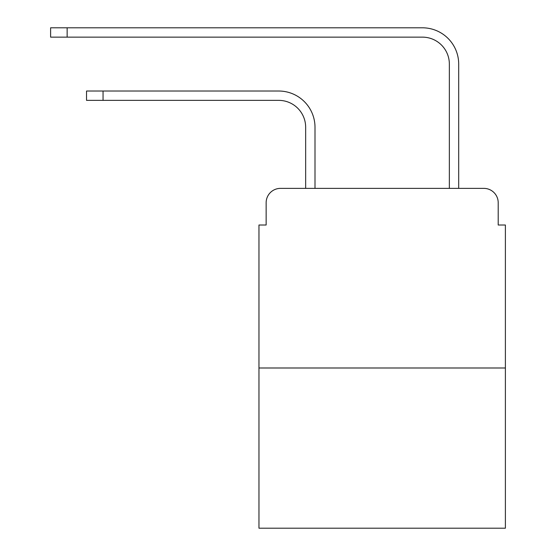 <?xml version="1.0" encoding="UTF-8"?>
<svg xmlns="http://www.w3.org/2000/svg" width="556" height="556" viewBox="0 0 556 556"><rect width="100%" height="100%" fill="white"/><g stroke="black" fill="none" stroke-linecap="round" stroke-linejoin="round"><path stroke-width="0.83" d="M266.143 202.745L266.143 225.013L266.143 202.745A14.366 14.366 0 0 1 280.516 188.373L305.661 188.373L305.661 127.303A26.945 26.945 0 0 0 278.716 100.365A26.945 26.945 0 0 1 305.661 127.303A26.945 26.945 0 0 0 278.716 100.365A26.945 26.945 0 0 1 305.661 127.303A26.945 26.945 0 0 0 278.716 100.365A26.945 26.945 0 0 1 305.661 127.303A26.945 26.945 0 0 0 278.716 100.365A26.945 26.945 0 0 1 305.661 127.303A26.945 26.945 0 0 0 278.716 100.365A26.945 26.945 0 0 1 305.661 127.303A26.945 26.945 0 0 0 278.716 100.365A26.945 26.945 0 0 1 305.661 127.303A26.945 26.945 0 0 0 278.716 100.365A26.945 26.945 0 0 1 305.661 127.303A26.945 26.945 0 0 0 278.716 100.365A26.945 26.945 0 0 1 305.661 127.303A26.945 26.945 0 0 0 278.716 100.365A26.945 26.945 0 0 1 305.661 127.303A26.945 26.945 0 0 0 278.716 100.365A26.945 26.945 0 0 1 305.661 127.303A26.945 26.945 0 0 0 278.716 100.365A26.945 26.945 0 0 1 305.661 127.303A26.945 26.945 0 0 0 278.716 100.365L86.534 100.365L86.534 91.024L103.055 91.024L103.055 100.365M505.39 367.989L258.964 367.989L258.964 528.2L505.39 528.2L505.39 225.013L498.204 225.013L498.204 202.745A14.366 14.366 0 0 0 483.838 188.373L280.516 188.373M258.964 367.989L258.964 225.013L266.143 225.013M103.055 91.024L278.716 91.024A36.279 36.279 0 0 1 315.002 127.303L315.002 188.373L315.002 127.303L315.002 188.373L315.002 127.303L315.002 188.373L315.002 127.303L315.002 188.373L315.002 127.303L315.002 188.373L315.002 127.303L315.002 188.373L315.002 127.303L315.002 188.373L315.002 127.303L315.002 188.373L315.002 127.303L315.002 188.373L315.002 127.303L315.002 188.373L315.002 127.303L315.002 188.373L315.002 127.303L315.002 188.373L326.136 188.373M438.211 188.373L449.352 188.373L449.352 64.079A26.945 26.945 0 0 0 422.407 37.141A26.945 26.945 0 0 1 449.352 64.079A26.945 26.945 0 0 0 422.407 37.141A26.945 26.945 0 0 1 449.352 64.079A26.945 26.945 0 0 0 422.407 37.141A26.945 26.945 0 0 1 449.352 64.079A26.945 26.945 0 0 0 422.407 37.141A26.945 26.945 0 0 1 449.352 64.079A26.945 26.945 0 0 0 422.407 37.141A26.945 26.945 0 0 1 449.352 64.079A26.945 26.945 0 0 0 422.407 37.141A26.945 26.945 0 0 1 449.352 64.079A26.945 26.945 0 0 0 422.407 37.141A26.945 26.945 0 0 1 449.352 64.079A26.945 26.945 0 0 0 422.407 37.141A26.945 26.945 0 0 1 449.352 64.079A26.945 26.945 0 0 0 422.407 37.141A26.945 26.945 0 0 1 449.352 64.079A26.945 26.945 0 0 0 422.407 37.141A26.945 26.945 0 0 1 449.352 64.079A26.945 26.945 0 0 0 422.407 37.141A26.945 26.945 0 0 1 449.352 64.079A26.945 26.945 0 0 0 422.407 37.141L50.61 37.141L50.61 27.8L67.137 27.8L67.137 37.141M67.137 27.8L422.407 27.8A36.279 36.279 0 0 1 458.693 64.079L458.693 188.373L458.693 64.079L458.693 188.373L458.693 64.079L458.693 188.373L458.693 64.079L458.693 188.373L458.693 64.079L458.693 188.373L458.693 64.079L458.693 188.373L458.693 64.079L458.693 188.373L458.693 64.079L458.693 188.373L458.693 64.079L458.693 188.373L458.693 64.079L458.693 188.373L458.693 64.079L458.693 188.373L458.693 64.079L458.693 188.373L483.838 188.373M498.204 225.013L498.204 202.745"/></g></svg>
